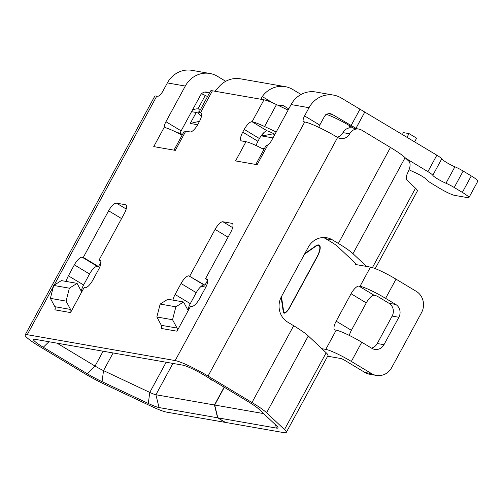 <?xml version="1.0" encoding="UTF-8"?>
<svg xmlns="http://www.w3.org/2000/svg" width="503" height="503" viewBox="0 0 503 503"><rect width="100%" height="100%" fill="white"/><g stroke="black" fill="none" stroke-linecap="round" stroke-linejoin="round"><path stroke-width="0.75" d="M264.194 148.982L262.704 148.133L262.409 148.687M262.704 148.133L264.484 148.442M272.991 137.916L262.044 136.005L263.886 132.616A9.431 3.213 -58.9 0 0 259.435 138.551L257.945 141.293A9.431 3.213 -58.9 0 0 256.14 145.562M337.199 137.206A9.431 8.796 99.9 0 0 342.952 132.629A9.431 8.796 -80.1 0 1 348.812 128.02A9.431 8.796 -80.1 0 1 352.175 127.913L358.903 129.089A9.431 8.796 -80.1 0 1 361.745 130.151L390.473 147.461A31.444 3.861 28.5 0 1 405.097 157.678L409.14 161.482C410.762 163.758 410.31 167.48 407.788 172.648C406.11 176.088 405.814 178.571 406.896 180.093L415.522 188.216A31.444 3.861 28.5 0 1 417.327 191.052L375.219 268.602M353.691 128.177L349.95 125.926A22.013 2.704 28.5 0 0 325.982 114.269L325.441 115.269A6.288 5.866 99.9 0 0 324.234 116.853L319.763 125.077A6.288 2.138 -58.9 0 0 318.751 127.328M414.642 141.815L416.616 138.174L409.021 133.597L403.412 132.616L402.419 134.452M207.525 96.557L205.262 95.451A18.869 2.314 -151.5 0 0 201.596 93.728M409.021 133.597L407.046 137.237M201.231 286.27L205.658 287.169L206.664 285.302M405.77 158.307L427.908 171.642A9.431 1.157 28.5 0 1 432.806 175.314A9.431 1.157 28.5 0 0 445.966 183.243L454.901 166.789A9.431 1.157 28.5 0 1 441.741 158.86A9.431 1.157 28.5 0 0 436.843 155.188L341.21 97.959A25.156 23.452 -80.1 0 0 333.634 95.124L315.702 91.986A25.156 23.452 -80.1 0 0 291.105 104.561L271.746 140.211A6.288 2.138 -58.9 0 1 267.904 144.864L266.684 145.405A21.384 2.622 -151.5 0 0 265.993 145.663L255.794 164.45M274.896 134.414L272.33 133.961L262.044 136.005M182.231 134.936L180.043 133.679L182.664 134.138M204.62 92.093L208.538 92.778A6.288 5.866 99.9 0 0 206.645 92.068A6.288 5.866 99.9 0 0 200.496 95.212L191.561 111.666L196.214 112.477L190.26 123.449L197.666 124.744M191.561 111.666L181.137 130.862A6.288 2.138 121.1 0 0 179.955 133.628M180.043 133.679L178.552 132.817L179.716 133.924M196.214 112.477L199.263 111.773M200.552 109.396L197.038 108.786L192.674 109.616M190.26 123.449L199.54 121.298M454.901 166.789A9.431 1.157 28.5 0 1 463.162 171.045L471.28 175.931A12.581 1.547 -151.5 0 1 477.85 181.149L468.915 197.61A12.581 1.547 -151.5 0 0 462.345 192.391L471.28 175.931M445.966 183.243A9.431 1.157 28.5 0 1 454.228 187.5L462.345 192.391M288.112 110.069L276.487 104.586A25.634 3.144 -151.5 0 0 263.981 99.814L261.736 99.424C261.114 99.116 261.29 98.167 262.264 96.582A25.156 23.452 -80.1 0 1 285.214 86.654A25.156 23.452 -80.1 0 1 292.79 89.49L301.058 94.47M182.099 135.181A21.384 2.622 -151.5 0 0 165.361 127.687L164.506 126.781A6.288 2.138 121.1 0 1 165.94 121.707L185.299 86.057A25.156 23.452 -80.1 0 1 209.896 73.482A25.156 23.452 -80.1 0 1 217.472 76.318L225.74 81.297M81.379 291.375A9.431 3.213 121.1 0 1 83.592 284.981L89.547 274.009A9.431 3.213 121.1 0 1 97.375 266.37L98.5 266.565L101.002 261.956M188.065 310.389A9.431 3.213 121.1 0 1 190.291 303.642L196.245 292.671A9.431 3.213 121.1 0 1 204.08 285.031L204.972 285.188L207.651 280.253M53.702 285.446L69.389 288.194L66.069 301.108L70.552 309.439A3.144 2.93 -80.1 0 1 70.533 312.577L81.706 291.991L77.06 283.352L61.366 280.611L53.702 285.446L50.382 298.361L54.865 306.692A3.144 2.93 -80.1 0 1 54.84 309.829L70.533 312.577L84.102 287.584L85.001 287.741A9.431 3.213 121.1 0 0 92.829 280.102L98.783 269.13A9.431 3.213 121.1 0 0 100.292 260.46A9.431 3.213 121.1 0 0 99.89 260.315L98.99 260.158L100.883 261.29M77.06 283.352L69.389 288.194M66.069 301.108L50.382 298.361M160.174 304.07L156.854 316.984L161.337 325.315A3.144 2.93 -80.1 0 1 161.318 328.453L177.006 331.2L188.185 310.615L183.538 301.976L167.845 299.235L160.174 304.07L175.868 306.811L172.548 319.726L177.031 328.063A3.144 2.93 -80.1 0 1 177.006 331.2L190.58 306.201L191.7 306.402A9.431 3.213 121.1 0 0 199.528 298.763L205.488 287.791A9.431 3.213 121.1 0 0 206.991 279.121A9.431 3.213 121.1 0 0 206.588 278.976L205.469 278.775L207.613 280.07M172.969 300.128A9.431 3.213 121.1 0 1 175.094 294.488L181.049 283.516A9.431 3.213 121.1 0 1 188.883 275.877L204.972 285.188M205.469 278.775L230.783 232.153A9.431 3.213 121.1 0 0 232.292 223.483A9.431 3.213 121.1 0 0 231.889 223.338L222.923 221.766A9.431 3.213 121.1 0 0 215.095 229.406L189.776 276.034M66.27 281.466A9.431 3.213 121.1 0 1 68.395 275.826L74.35 264.855A9.431 3.213 121.1 0 1 82.178 257.215L83.303 257.41L98.5 266.565M98.99 260.158L124.31 213.53A9.431 3.213 121.1 0 0 125.813 204.859A9.431 3.213 121.1 0 0 125.41 204.715L116.445 203.149A9.431 3.213 121.1 0 0 108.617 210.788L83.303 257.41M274.984 134.251L270.564 132.17A6.765 0.83 -151.5 0 0 267.263 130.912L252.066 121.757A9.431 3.213 -58.9 0 0 244.238 129.397L242.748 132.138A9.431 3.213 -58.9 0 0 241.245 140.809A9.431 3.213 -58.9 0 0 241.641 140.953L245.986 141.714L235.561 160.916L257.14 164.688L267.904 144.864M285.214 86.654L240.384 78.814A25.156 23.452 -80.1 0 0 217.434 88.742L214.662 91.188L212.423 90.798A25.634 3.144 -151.5 0 0 210.543 91.005L198.628 112.949A25.634 3.144 -151.5 0 0 200.093 115.25L201.414 116.495M212.423 90.798L200.508 112.741A9.431 3.213 121.1 0 1 200.911 112.886A9.431 3.213 121.1 0 1 199.402 121.556L197.918 124.298A9.431 3.213 -58.9 0 1 190.084 131.937L185.745 131.182A21.384 2.622 -151.5 0 0 184.173 131.352L173.975 150.139M185.745 131.182L175.321 150.378L153.742 146.606L164.506 126.781M185.299 86.057L167.367 82.92L162.897 91.144A6.288 2.138 -58.9 0 1 157.678 96.243L156.785 96.086A28.3 3.471 -151.5 0 0 154.704 96.312L25.15 334.923A28.3 3.471 -151.5 0 0 39.932 346.661L83.863 373.125A31.444 3.861 28.5 0 0 105.052 384.487L151.296 406.279A31.444 3.861 28.5 0 0 166.638 412.133L225.193 422.375L217.598 417.798L159.042 407.556A22.013 2.704 28.5 0 1 148.303 403.456L102.059 381.664L103.53 370.617A12.581 1.547 -151.5 0 1 95.054 366.071L57.002 343.153M53.463 286.377L27.225 334.696L175.176 360.569A28.3 3.471 -151.5 0 1 208.053 376.068L251.984 402.526A31.444 3.861 28.5 0 1 266.609 412.743L284.478 429.575A31.444 3.861 28.5 0 1 286.282 432.404A31.444 3.861 28.5 0 1 283.975 432.655L225.419 422.413L217.818 417.836L214.687 405.034L263.641 413.592M358.903 129.089A9.431 8.796 -80.1 0 0 349.679 133.804A9.431 8.796 99.9 0 1 340.456 138.52A9.431 8.796 99.9 0 1 337.614 137.457A28.3 3.471 -151.5 0 0 304.73 121.959L303.831 121.801A6.288 2.138 -58.9 0 1 303.567 121.701A6.288 2.138 -58.9 0 1 304.567 115.923L309.037 107.699A25.156 23.452 -80.1 0 1 333.634 95.124M183.538 301.976L175.868 306.811M172.548 319.726L156.854 316.984M263.918 149.492A21.384 2.622 -151.5 0 0 245.986 141.714M267.263 130.912A9.431 3.213 -58.9 0 0 263.886 132.616M208.538 92.778L209.323 93.25M468.915 197.61A12.581 1.547 -151.5 0 1 467.991 197.71L454.542 195.359A12.581 1.547 -151.5 0 1 439.93 188.468L431.813 183.582A9.431 1.157 28.5 0 1 426.915 179.911A9.431 1.157 28.5 0 0 413.755 171.982A9.431 1.157 28.5 0 1 409.096 169.756M328.358 113.735L332.276 114.414L356.602 128.686M279.938 105.265L283.855 105.951L288.747 108.893M283.855 105.951A6.288 5.866 99.9 0 0 281.963 105.24A6.288 5.866 99.9 0 0 278.731 105.649M201.225 113.175L200.508 112.741A25.634 3.144 -151.5 0 0 198.628 112.949M214.662 91.188L261.604 99.374M263.981 99.814L252.066 121.757A25.634 3.144 28.5 0 1 264.572 126.53L276.197 132.006M332.276 114.414A6.288 5.866 99.9 0 0 330.383 113.709A6.288 5.866 99.9 0 0 326.535 114.433M351.019 125.706L359.953 109.252M355.967 128.303L364.901 111.848M167.367 82.92A25.156 23.452 -80.1 0 1 191.964 70.345L209.896 73.482M325.692 238.705L332.42 239.881A18.869 17.592 99.9 0 0 326.73 237.749A18.869 17.592 99.9 0 0 308.289 247.18L281.479 296.55A18.869 17.592 99.9 0 0 287.741 322.159L293.677 325.73A31.444 3.861 28.5 0 1 308.301 335.947L321.838 348.692L325.781 349.384L336.205 330.188A22.013 2.704 -151.5 0 1 361.776 342.235L351.352 361.437L371.616 373.641A15.725 14.656 -80.1 0 0 376.351 375.42A15.725 14.656 -80.1 0 0 391.724 367.561L421.508 312.703A15.725 14.656 -80.1 0 0 416.289 291.363L396.024 279.159A22.013 2.704 -151.5 0 0 370.453 267.106L355.143 264.427A12.581 1.547 28.5 0 0 356.067 264.327A12.581 1.547 28.5 0 0 355.351 263.195L337.475 246.363A12.581 1.547 28.5 0 0 331.628 242.276L325.692 238.705A18.869 17.592 99.9 0 0 323.31 237.517M332.42 239.881L338.349 243.452A31.444 3.861 28.5 0 1 352.98 253.669L366.511 266.414M103.121 351.213L95.054 366.071L87.22 373.71L43.296 347.252A18.869 2.314 -151.5 0 1 33.707 339.242A18.869 2.314 -151.5 0 1 34.826 339.274L182.771 365.147A18.869 2.314 -151.5 0 1 204.696 375.477L248.62 401.941A22.013 2.704 28.5 0 1 258.856 409.09L276.732 425.922A22.013 2.704 28.5 0 1 278.002 427.525A22.013 2.704 28.5 0 1 276.373 428.078L217.818 417.836M304.824 253.556L315.557 246.036A12.896 4.389 121.1 0 1 319.223 245.131A12.896 4.389 121.1 0 1 317.167 256.983L289.565 307.817A6.602 2.245 121.1 0 1 283.799 313.061A6.602 2.245 121.1 0 1 283.321 312.187L281.127 297.229M224.319 387.297L214.687 405.034M336.205 330.188L335.08 329.987A9.431 3.213 121.1 0 1 334.684 329.842A9.431 3.213 121.1 0 1 336.186 321.172L351.383 330.326A9.431 3.213 121.1 0 0 349.359 335.451M351.383 330.326L366.272 302.9A9.431 3.213 -58.9 0 1 374.106 295.261L358.909 286.106A9.431 3.213 -58.9 0 0 351.075 293.746L336.186 321.172M358.909 286.106L360.029 286.301L370.453 267.106M361.776 342.235L371.906 348.34A9.431 8.796 -80.1 0 0 374.748 349.409A9.431 8.796 -80.1 0 0 383.971 344.693L377.25 343.518A9.431 8.796 -80.1 0 1 371.497 348.095M27.225 334.696A28.3 3.471 -151.5 0 0 25.15 334.923M87.22 373.71A22.013 2.704 -151.5 0 0 102.059 381.664M284.478 429.575L326.177 352.779A31.444 3.861 28.5 0 1 327.975 355.608L286.282 432.404M326.177 352.779L321.838 348.692M376.351 375.42L369.63 374.245A15.725 14.656 -80.1 0 1 364.889 372.465L344.63 360.261A3.144 0.384 -151.5 0 0 340.977 358.538L327.648 356.206M351.352 361.437A22.013 2.704 -151.5 0 0 325.781 349.384M377.25 343.518L392.139 316.085A9.431 8.796 99.9 0 0 389.008 303.284L378.878 297.179A3.144 0.384 -151.5 0 0 375.225 295.456L374.106 295.261M383.971 344.693L398.866 317.261A9.431 8.796 99.9 0 0 395.735 304.46L385.606 298.354A22.013 2.704 -151.5 0 0 360.029 286.301M224.131 387.184L214.467 404.99L155.911 394.754A12.581 1.547 28.5 0 1 149.775 392.409L103.53 370.617L113.112 352.961M212.297 380.061A14.153 4.816 121.1 0 1 210.826 379.853A14.153 4.816 121.1 0 1 209.952 378.646M304.478 254.191L315.412 246.533A12.267 4.175 121.1 0 1 318.896 245.671A12.267 4.175 121.1 0 1 316.94 256.939L289.338 307.779A5.973 2.031 121.1 0 1 284.126 312.526A5.973 2.031 121.1 0 1 283.692 311.734L281.466 296.569M214.467 404.99L217.598 417.798M165.361 127.687L165.022 127.542M348.812 128.02L349.95 125.926M432.806 175.314L441.741 158.86M205.262 95.451L197.937 108.944M454.228 187.5L463.162 171.045M70.552 309.439L54.865 306.692M156.785 96.086L54.104 285.195M304.73 121.959L175.176 360.569M309.037 107.699L291.105 104.561M206.588 278.976L207.305 279.404M231.889 223.338L232.606 223.766M232.663 227.633L222.923 221.766M215.095 229.406L228.041 237.209M204.08 285.031L188.883 275.877M181.049 283.516L196.245 292.671M190.291 303.642L175.094 294.488M177.031 328.063L161.337 325.315M257.945 141.293L242.748 132.138M259.435 138.551L244.238 129.397M262.264 96.582L272.727 102.882M264.572 126.53L276.487 104.586M319.763 125.077L304.567 115.923M349.679 133.804L342.952 132.629M337.614 137.457L208.053 376.068M251.984 402.526L293.677 325.73M338.349 243.452L390.473 147.461M352.98 253.669L405.097 157.678M355.143 264.427L355.652 263.497M275.581 424.84L276.373 428.078M266.609 412.743L308.301 335.947M371.616 373.641L364.889 372.465M366.272 302.9L351.075 293.746M389.008 303.284L395.735 304.46M396.024 279.159L385.606 298.354M392.139 316.085L398.866 317.261M372.421 267.609L415.522 188.216M159.042 407.556L155.911 394.754L172.919 363.424M283.321 312.187L284.799 313.073M315.557 246.036L315.878 246.225M48.942 341.738L43.296 347.252M165.94 121.707L181.137 130.862M166.153 362.242L149.775 392.409L148.303 403.456M427.908 171.642L436.843 155.188M99.89 260.315L100.606 260.743M125.41 204.715L126.134 205.149M126.184 209.009L116.445 203.149M108.617 210.788L121.563 218.585M97.375 266.37L82.178 257.215M74.35 264.855L89.547 274.009M83.592 284.981L68.395 275.826M318.896 245.671L320.059 246.369M284.126 312.526L284.943 313.017"/></g></svg>
